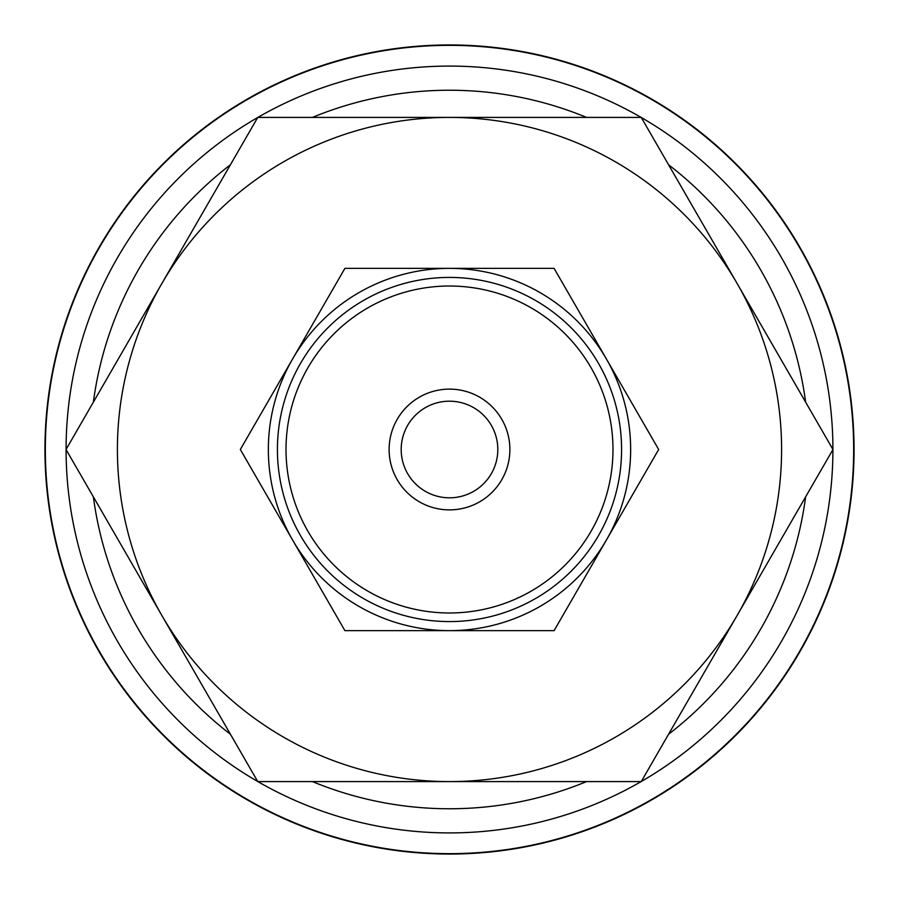 <?xml version="1.0" encoding="UTF-8"?>
<svg xmlns="http://www.w3.org/2000/svg" width="899" height="899" viewBox="0 0 899 899"><rect width="100%" height="100%" fill="white"/><g stroke="black" fill="none" stroke-linecap="round" stroke-linejoin="round"><path stroke-width="1.35" d="M449.5 44.95A404.55 404.55 0 0 0 44.95 449.5A404.55 404.55 0 0 0 449.5 854.05A404.55 404.55 0 0 0 854.05 449.5A404.55 404.55 0 0 0 449.5 44.95M449.5 832.912A383.412 383.412 0 0 1 257.867 781.591A383.412 383.412 0 0 0 641.133 781.591M641.29 781.501A383.412 383.412 0 0 0 832.912 449.59M832.912 449.41A383.412 383.412 0 0 0 641.29 117.499M641.133 117.409A383.412 383.412 0 0 0 257.867 117.409A383.412 383.412 0 0 1 449.5 66.088M853.657 449.5A404.157 404.157 0 0 0 449.5 45.343A404.157 404.157 0 0 0 45.343 449.5A404.157 404.157 0 0 0 449.5 853.657A404.157 404.157 0 0 0 853.657 449.5M832.968 449.5L641.234 117.409L449.5 117.409A332.091 332.091 0 0 0 161.899 615.545A332.091 332.091 0 0 0 449.5 781.591L641.234 781.591L737.101 615.545A332.091 332.091 0 0 0 449.5 117.409L257.766 117.409L66.032 449.5L257.766 781.591L449.5 781.591A332.091 332.091 0 0 0 737.101 615.545L832.968 449.5M658.664 449.5L554.087 268.363L449.5 268.363A181.137 181.137 0 0 0 292.624 540.074A181.137 181.137 0 0 0 449.5 630.637L554.087 630.637L606.375 540.074A181.137 181.137 0 0 0 449.5 268.363L344.913 268.363L240.336 449.5L344.913 630.637L449.5 630.637A181.137 181.137 0 0 0 606.375 540.074L658.664 449.5M509.879 449.5A60.379 60.379 0 0 0 449.5 389.121A60.379 60.379 0 0 0 389.121 449.5A60.379 60.379 0 0 0 449.5 509.879A60.379 60.379 0 0 0 509.879 449.5M612.983 449.5A163.483 163.483 0 0 0 449.5 286.017A163.483 163.483 0 0 0 286.017 449.5A163.483 163.483 0 0 0 449.5 612.983A163.483 163.483 0 0 0 612.983 449.5M621.58 449.5A172.08 172.08 0 0 0 449.5 277.42A172.08 172.08 0 0 0 277.42 449.5A172.08 172.08 0 0 0 449.5 621.58A172.08 172.08 0 0 0 621.58 449.5M401.19 449.5A48.31 48.31 0 0 1 449.5 401.19A48.31 48.31 0 0 1 497.81 449.5A48.31 48.31 0 0 1 449.5 497.81A48.31 48.31 0 0 1 401.19 449.5M257.71 117.499A383.412 383.412 0 0 0 66.088 449.41A383.412 383.412 0 0 1 257.71 117.499M66.088 449.59A383.412 383.412 0 0 0 257.71 781.501A383.412 383.412 0 0 1 66.088 449.59M805.628 402.145A359.263 359.263 0 0 0 668.575 164.753M586.564 117.409A359.263 359.263 0 0 0 312.436 117.409M312.436 781.591A359.263 359.263 0 0 0 586.564 781.591M668.575 734.247A359.263 359.263 0 0 0 805.628 496.855M230.425 164.753A359.263 359.263 0 0 0 93.372 402.145M93.372 496.855A359.263 359.263 0 0 0 230.425 734.247"/></g></svg>
